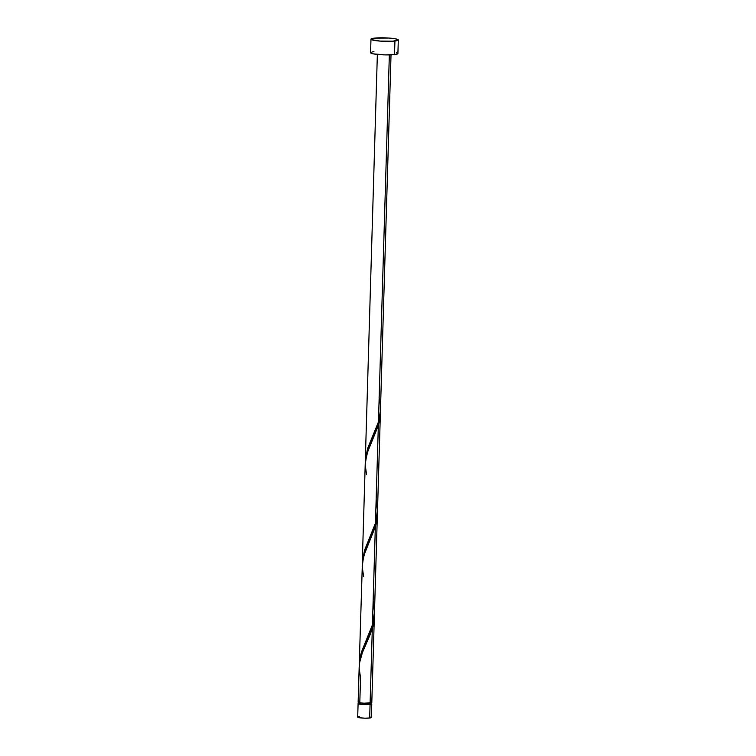 <?xml version="1.0" encoding="UTF-8"?>
<svg xmlns="http://www.w3.org/2000/svg" width="756" height="756" viewBox="0 0 756 756"><rect width="100%" height="100%" fill="white"/><g stroke="black" fill="none" stroke-linecap="round" stroke-linejoin="round"><path stroke-width="1.13" d="M371.054 703.553L371.706 704.063L370.071 704.479L369.665 718.03A6.832 0.869 1.7 0 0 371.357 717.51L371.763 703.959A6.832 0.869 -178.3 0 1 370.071 704.479L360.423 704.28L358.108 703.609L359.005 703.146M371.092 703.562A6.832 0.869 -178.3 0 1 371.763 703.959M358.835 703.477L361.859 704.346L367.652 704.535L369.552 704.403L369.589 703.174L369.552 704.403A6.152 0.784 1.7 0 0 371.083 703.94L371.12 702.579M370.979 39.18L370.572 52.731A13.674 1.739 1.7 0 0 379.408 54.621A13.674 1.739 1.7 0 0 394.519 54.583L394.925 41.022L394.519 54.583A13.674 1.739 1.7 0 0 397.902 53.544L398.308 39.983A13.674 1.739 -178.3 0 1 394.925 41.022A13.674 1.739 -178.3 0 1 379.805 41.07A13.674 1.739 -178.3 0 1 370.979 39.18A13.674 1.739 -178.3 0 1 374.362 38.14A13.674 1.739 -178.3 0 1 389.472 38.093A13.674 1.739 -178.3 0 1 398.308 39.983M380.41 411.028L379.786 419.164L378.359 425.184L375.439 523.596L377.093 516.046L377.49 510.319M380.391 413.078L377.471 511.5M379.011 396.976C381.166 405.367 380.977 413.683 378.454 421.933L367.52 448.695L365.318 460.262L367.529 448.677L378.454 421.933L389.349 54.895L378.454 421.933L380.419 411.292L391.022 54.838M359.053 701.795L359.828 701.672L360.536 677.886L359.176 668.228L359.525 662.889L362.511 652.163L372.321 628.501L370.109 703.118A6.832 0.869 1.7 0 0 371.801 702.598L371.309 702.258M372.991 626.072L370.383 634.076L361.926 653.704L359.932 660.602L359.185 666.83L358.136 702.192A6.832 0.869 1.7 0 0 362.549 703.137A6.832 0.869 1.7 0 0 370.109 703.118L372.321 628.501L374.333 617.123L372.991 626.072M358.495 701.927L358.845 702.607L364.08 703.231L371.801 702.589L374.333 617.123M373.143 600.963L374.475 612.19L372.774 624.012L361.481 652.012L360.026 657.37L359.27 665.204L359.648 659.515L361.491 651.993L372.425 625.25L375.345 526.847L377.395 513.116L377.074 518.729L375.345 526.847L372.425 625.25L374.078 617.709L374.475 611.973M374.456 613.154L377.348 515.469M363.551 576.223L362.19 566.575L363.693 555.887L375.345 526.847L364.95 552.041L362.398 562.37L359.28 663.579M365.271 462.436L362.304 561.925L364.515 550.33L375.439 523.596L378.359 425.184L367.964 450.378L365.271 462.436M376.157 499.3L377.49 510.527L375.789 522.358L364.505 550.359L362.304 561.925M396.494 52.722L397.788 53.761L396.078 54.347L385.144 54.895L373.398 53.874L370.601 52.854L371.3 52.202M372.396 51.918L373.955 51.691M374.362 38.14L389.028 38.065L395.473 38.84L398.28 39.87L392.969 41.202L380.259 41.098L371.442 39.643L371.092 38.962L371.697 38.65L374.362 38.14M358.816 702.22L358.779 703.571A6.152 0.784 1.7 0 0 362.757 704.422A6.152 0.784 1.7 0 0 369.552 704.403L370.865 703.723M370.657 717.104L371.347 717.453L370.449 717.917L364.978 718.191L359.109 717.68L358.051 716.839M358.609 716.697L359.383 716.584M358.098 703.553L357.692 717.104A6.832 0.869 1.7 0 0 362.105 718.049A6.832 0.869 1.7 0 0 369.665 718.03L370.071 704.479A6.832 0.869 -178.3 0 1 362.511 704.497A6.832 0.869 -178.3 0 1 358.098 703.553A6.832 0.869 -178.3 0 1 358.788 703.193M366.565 474.57L365.205 464.912L366.717 454.224L377.972 426.422L379.521 420.563L380.41 411.462M377.357 54.441L365.318 460.262M372.122 437.582L372.443 436.883M372.472 439.822L372.755 439.208M369.098 539.245L369.419 538.546M369.457 541.485L369.741 540.871M366.084 640.899L366.405 640.2M366.443 643.148L366.726 642.534"/></g></svg>
